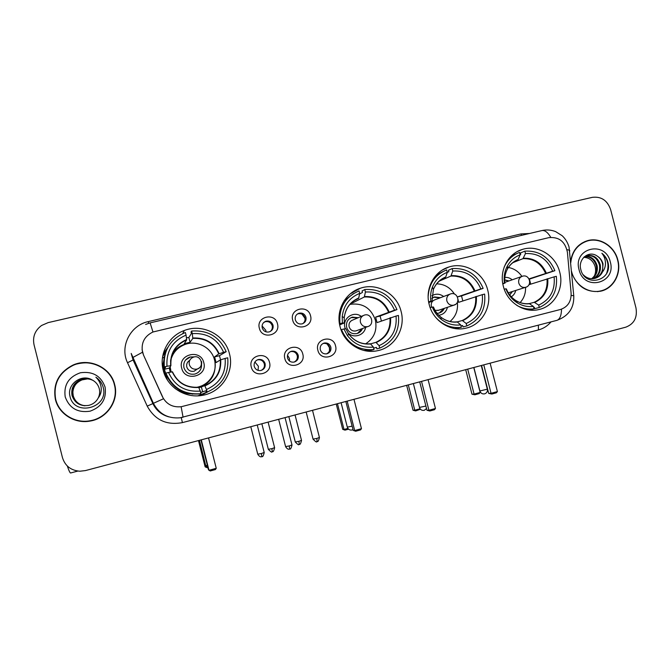 <?xml version="1.0" encoding="UTF-8"?>
<svg xmlns="http://www.w3.org/2000/svg" width="670" height="670" viewBox="0 0 670 670"><rect width="100%" height="100%" fill="white"/><g stroke="black" fill="none" stroke-linecap="round" stroke-linejoin="round"><path stroke-width="1" d="M340.042 326.566C343.919 343.099 361.591 354.388 377.512 350.712C394.555 347.529 405.861 328.518 401.112 311.475C397.025 293.803 377.076 282.313 360.343 288.242C345.151 292.907 335.67 310.62 340.042 326.566M429.194 304.532C433.021 320.788 450.181 331.91 465.482 328.267C481.722 325.143 492.35 306.684 487.71 290.068C483.715 272.916 464.771 261.593 448.808 267.054C434.068 271.384 424.864 288.795 429.194 304.532M503.329 286.216C507.115 302.212 523.823 313.2 538.596 309.607C554.207 306.55 564.308 288.536 559.76 272.263C555.832 255.505 537.65 244.332 522.298 249.458C507.969 253.545 499.041 270.672 503.329 286.216M163.212 370.276C167.157 387.252 185.657 398.834 202.75 395.267C221.594 392.134 234.525 371.9 229.5 353.894C225.212 334.966 202.725 323.166 184.334 330.486C168.53 336.03 158.823 354.137 163.212 370.276M200.548 395.61L207.884 391.799M269.516 362.428C272.958 374.028 253.855 378.893 251.284 367.009C247.875 355.334 267.003 350.594 269.516 362.428M254.232 366.364C255.354 369.513 257.573 370.895 260.881 370.493C264.206 369.388 265.613 367.101 265.102 363.634C263.947 360.427 261.677 359.061 258.31 359.539C255.077 360.686 253.721 362.956 254.232 366.364M302.79 354.062C306.198 365.569 287.397 370.368 284.834 358.576C281.45 346.993 300.286 342.32 302.79 354.062M287.522 357.989C288.636 361.13 290.83 362.495 294.097 362.093C297.354 360.996 298.728 358.735 298.225 355.301C297.078 352.118 294.842 350.762 291.525 351.231C288.343 352.361 287.011 354.614 287.522 357.989M335.536 345.821C338.928 357.244 320.411 361.967 317.865 350.268C314.506 338.777 333.049 334.179 335.536 345.821M320.293 349.748C321.407 352.864 323.577 354.221 326.793 353.827C330 352.738 331.34 350.502 330.838 347.094C329.699 343.936 327.496 342.588 324.23 343.048C321.097 344.162 319.791 346.398 320.293 349.748M277.472 323.819C280.889 335.368 261.911 340.05 259.349 328.216C255.948 316.592 274.96 312.044 277.472 323.819M262.221 327.856C263.461 331.189 265.814 332.538 269.29 331.893C272.296 330.678 273.544 328.459 273.025 325.226C271.752 321.843 269.357 320.511 265.839 321.231C262.908 322.479 261.702 324.682 262.221 327.856M310.537 315.788C313.937 327.245 295.244 331.851 292.69 320.118C289.323 308.585 308.041 304.105 310.537 315.788M295.311 319.816C296.534 323.116 298.853 324.456 302.262 323.836C305.235 322.647 306.466 320.444 305.947 317.228C304.699 313.878 302.346 312.555 298.887 313.242C295.989 314.465 294.792 316.659 295.311 319.816M257.079 359.999L257.582 359.849C260.932 359.371 263.176 360.728 264.332 363.919C264.843 366.909 263.754 369.086 261.049 370.451M290.386 351.649L290.596 351.591C293.896 351.122 296.106 352.47 297.254 355.636C297.765 358.592 296.701 360.745 294.055 362.102M323.124 343.459C326.357 343.007 328.543 344.355 329.665 347.487C330.184 350.393 329.154 352.521 326.583 353.869M263.972 322.278L265.069 321.784C268.561 321.064 270.948 322.387 272.213 325.754C272.69 328.116 272.003 330.042 270.152 331.55M297.246 314.104L297.916 313.836C301.349 313.158 303.686 314.473 304.934 317.798C305.42 320.235 304.691 322.186 302.748 323.669M143.514 355.016L142.509 352.152C140.943 342.906 144.427 336.181 152.953 331.993L548.847 237.649C558.964 236.686 565.145 241.535 567.398 252.196L571.116 293.309C571.301 301.584 567.733 306.986 560.413 309.498L181.336 406.698C172.76 407.603 166.462 404.295 162.45 396.782L143.514 355.067L142.073 349.639M162.534 366.884L164.368 357.671M167.936 347.194L163.195 353.953M55.376 399.37C58.759 413.968 74.805 423.976 89.956 421.095C107.066 418.549 119.143 400.601 114.696 384.672C110.893 367.646 89.814 357.52 73.189 364.983C58.692 372.336 52.754 383.801 55.376 399.37M61.163 410.216C68.75 419.01 78.44 422.619 90.216 421.036L91.698 420.752M571.678 272.749C577.264 286.802 586.928 292.949 600.68 291.19C613.452 288.594 621.634 273.611 617.841 260.044C614.558 246.108 599.692 236.728 587.096 240.798C577.808 244.031 572.322 250.865 570.639 261.3M600.303 291.266L602.975 290.252M181.135 406.732L183.069 417.217L180.062 417.812C167.927 418.775 159.033 413.943 153.397 403.307L163.488 398.776L143.514 355.067M610.621 209.568C607.347 200.372 601.258 196.293 592.347 197.349L48.181 322.605L41.59 325.469C34.991 330.419 32.47 336.826 34.028 344.707L62.461 457.635C65.107 465.935 70.903 470.466 79.856 471.228L85.467 470.575L625.797 327.169C634.155 323.937 637.547 317.505 635.964 307.865L610.621 209.568M587.397 240.991L584.625 241.703M107.987 372.277C99.361 363.776 89.001 361.013 76.899 364.003M91.455 420.492C107.694 417.351 118.758 400.116 114.528 384.873C113.314 380.133 111.011 375.962 107.636 372.353M114.394 384.748C110.634 367.905 89.797 357.889 73.348 365.25C58.977 372.52 53.098 383.868 55.685 399.295C59.035 413.759 74.94 423.658 89.948 420.785C106.865 418.256 118.791 400.501 114.394 384.748M84.973 405.76C78.876 404.881 74.914 401.548 73.097 395.744C71.966 388.265 74.973 382.972 82.117 379.848L86.74 379.053L82.142 379.857C76.397 382.193 73.306 386.364 72.862 392.369L73.231 395.769C75.032 401.539 78.968 404.873 85.023 405.76M84.747 405.752C78.499 404.94 74.437 401.573 72.561 395.643C71.43 388.106 74.454 382.763 81.656 379.622C85.844 378.316 89.73 378.642 93.331 380.585M84.805 405.752C78.591 404.923 74.554 401.565 72.695 395.668C71.564 388.148 74.588 382.813 81.773 379.681C85.927 378.382 89.797 378.692 93.373 380.619M98.222 397.963C99.688 394.973 100.039 391.883 99.277 388.684C98.189 384.731 95.776 381.791 92.041 379.873C81.455 373.491 66.975 384.354 69.889 395.911C73.717 416.707 107.828 408.633 103.482 388.567L103.264 387.57C102.108 383.24 99.654 379.798 95.885 377.227C99.043 380.25 100.827 383.893 101.229 388.139C101.48 391.774 100.483 395.049 98.222 397.963C96.254 401.757 93.105 404.236 88.758 405.375C80.367 406.539 74.789 403.256 72.017 395.534C70.878 387.938 73.934 382.562 81.187 379.387C85.484 378.056 89.47 378.416 93.138 380.468M84.579 405.744C78.214 404.982 74.069 401.59 72.159 395.56C71.012 387.98 74.06 382.612 81.305 379.446C85.576 378.123 89.537 378.475 93.189 380.501M65.208 396.933C69.446 408.248 77.737 413.005 90.082 411.187C101.748 406.941 106.748 398.893 105.081 387.059C100.927 375.837 92.695 371.071 80.392 372.763C68.641 376.917 63.575 384.974 65.208 396.933M95.885 377.227L97.837 378.717M67.327 466.027C68.893 470.616 69.973 472.936 70.576 472.995L70.643 472.978M584.734 241.945L582.071 243.009M571.552 271.367L571.585 271.501C574.743 284.809 588.528 293.963 600.621 290.922C613.259 288.351 621.358 273.528 617.606 260.102C614.356 246.309 599.642 237.029 587.18 241.049C577.506 244.475 572.029 251.685 570.765 262.682M583.763 257.339L583.763 257.339C589.324 257.607 593.101 260.638 595.094 266.442C595.965 269.709 595.739 272.858 594.416 275.889M584.969 256.417C591.066 256.049 595.119 259.164 597.129 265.747C597.992 271.283 596.292 275.613 592.02 278.728M584.625 256.618C590.53 256.484 594.441 259.608 596.359 265.99C597.213 271.325 595.63 275.571 591.602 278.72M584.081 256.978L587.004 255.588C593.561 254.592 597.967 257.657 600.236 264.767C601.141 271.099 598.947 275.713 593.654 278.62M586.066 255.898L586.25 255.848C592.791 254.86 597.196 257.908 599.457 265.01C600.354 271.141 598.285 275.697 593.252 278.67M597.054 255.965C588.754 250.044 577.875 259.198 580.764 269.348C584.759 287.606 611.886 281.241 608.226 263.411L608.017 262.531C606.986 258.704 604.943 255.613 601.886 253.268C604.156 256.074 605.353 259.391 605.471 263.218C605.513 266.484 604.507 269.424 602.456 272.012L603.034 263.88C602.054 260.379 600.069 257.741 597.054 255.965C599.952 257.849 601.794 260.538 602.598 264.022C603.511 270.956 600.931 275.747 594.843 278.393M602.456 272.012C600.873 275.303 598.327 277.43 594.809 278.402C590.379 279.331 586.493 278.092 583.176 274.675M579.039 269.65C583.997 291.768 616.718 283.418 610.295 261.911C605.521 240.002 572.708 247.892 579.039 269.65M597.464 291.668L599.885 291.115M601.886 253.268C607.765 258.612 609.39 265.136 606.777 272.849M225.145 358.425L227.733 357.788C229.014 373.96 222.139 385.392 207.105 392.092L206.444 389.505C219.961 383.382 226.192 373.022 225.145 358.425L220.304 359.924L216.075 362.604L214.618 356.884L218.772 353.869L223.596 352.328C217.557 338.97 207.122 332.739 192.29 333.627L191.628 331.039C208.077 329.95 219.593 336.834 226.184 351.691L219.433 355.695L220.606 359.807M198.923 387.762L204.802 385.652L206.444 389.505M172.366 371.892L168.564 372.453C174.761 385.979 185.322 392.185 200.238 391.079L200.899 393.675L200.154 393.876C183.815 395.208 172.299 388.441 165.607 373.575L165.909 373.115C172.684 388.173 184.351 395.024 200.899 393.675M166.076 374.781L164.41 369.287L165.624 367.085L164.058 367.47L164.343 366.925C163.137 350.737 169.996 339.33 184.912 332.705L185.406 332.529L186.067 335.126C172.383 341.08 166.034 351.465 166.998 366.272L170.9 365.678L169.334 368.073L170.205 372.168M200.749 387.185C211.46 382.017 216.184 373.6 214.928 361.934M164.008 362.177L164.535 372.964L167.475 380.133M170.783 365.669C170.23 353.408 175.532 344.816 186.67 339.883L184.25 343.677L190.079 342.269L188.856 337.471L186.436 337.898M188.856 337.471L191.394 333.551L191.009 332.027L191.628 331.039M164.117 359.815L162.668 367.738M164.075 360.343L163.245 370.409M207.105 392.092L206.285 392.31L205.899 390.786L200.581 392.419M226.184 351.691L223.596 352.328M165.909 373.115L168.564 372.453M192.29 333.627L192.826 338.4L190.079 342.269M200.238 391.079L198.655 387.21C186.461 388.014 177.684 382.88 172.324 371.791M174.837 388.315C179.409 391.649 184.518 393.483 190.18 393.809M166.177 350.929C163.966 356.247 163.262 361.767 164.058 367.47M166.998 366.272L164.343 366.925M170.9 365.669C170.272 353.526 175.523 344.933 186.662 339.891L186.067 335.126M184.92 343.434L184.359 344.296C179.309 346.105 175.322 349.246 172.399 353.718M169.334 368.073L164.41 369.287M202.608 391.749L201.394 386.95M219.433 355.695L214.618 356.884M170.515 361.214C172.424 353.023 177.332 347.412 185.247 344.388C197.281 339.933 211.72 347.688 214.526 359.983C217.767 371.683 209.559 384.831 197.416 387.168L196.226 387.386M171.118 372.001L170.155 366.817M200.698 386.196L197.122 387.352M170.666 372.084L169.828 367.319M203.789 362.646C200.807 348.534 177.625 354.187 181.687 368.123C184.744 382.31 207.893 376.473 203.789 362.646M194.635 356.85L189.987 357.018C185.146 358.986 183.119 362.52 183.923 367.637C185.783 372.738 189.417 374.882 194.836 374.069C199.434 372.528 201.67 369.363 201.553 364.572M189.535 357.512L185.64 359.932M170.632 359.916L172.743 354.983M197.449 368.944L194.099 371.239C190.464 371.808 188.027 370.384 186.779 366.967C186.252 364.095 187.24 361.884 189.744 360.343M185.816 359.723L189.937 357.085L194.426 356.884M201.494 364.773C201.662 368.165 200.355 370.862 197.575 372.872M206.486 392.26L197.977 395.819M162.433 358.031L164.468 357.035M162.659 356.465L167.157 348.693M186.419 337.755L188.345 337.538M207.105 467.668L205.104 466.739L198.479 440.584M206.419 466.89L205.531 467.132L198.789 440.5M201.276 439.838L208.99 470.29L216.251 468.313L208.546 437.904M200.933 439.93L208.512 469.854L210.213 470.977L215.397 469.561L216.251 468.313M396.054 316.047L398.441 315.453C399.797 330.955 393.566 341.842 379.731 348.124L379.094 345.636C391.531 339.891 397.184 330.034 396.054 316.047L377.043 322.613L375.635 317.111L394.555 310.193C388.834 297.346 379.12 291.291 365.41 292.011L364.781 289.532C379.974 288.628 390.694 295.319 396.942 309.599L380.091 316.014L381.414 320.997M370.518 343.894L375.904 342.345L379.094 345.636M365.82 343.861L366.465 343.341M359.572 293.971L362.445 292.447L362.076 290.989L364.781 289.532M379.731 348.124L376.841 348.869L376.473 347.403L373.651 348.149M363.668 350.41L371.188 350.31L374.011 349.581C358.735 350.72 347.881 344.053 341.457 329.581L341.022 329.757M396.942 309.599L394.555 310.193M341.457 329.581L343.911 328.978L347.454 335.653C354.162 344.313 362.805 348.124 373.374 347.085L374.011 349.581M365.41 292.011L364.329 296.986L352.68 302.873L352.445 301.961M373.374 347.085L370.594 343.978C361.658 344.698 354.363 341.407 348.727 334.096L345.829 328.744L343.911 328.978M353.5 293.552L344.087 300.88M339.464 323.861L339.941 323.652C338.668 307.915 345.033 296.994 359.045 290.906L359.681 293.393C349.48 297.589 343.66 305.319 342.211 316.567L342.395 323.049L339.941 323.652M354.48 300.495L358.659 298.343L359.681 293.393M342.395 323.049L344.338 322.915L339.665 324.916M351.222 303.083L352.68 302.873M350.971 304.138L350.134 304.205M380.091 316.014L375.635 317.111M350.016 304.339C362.562 302.681 371.021 307.94 375.384 320.134C377.352 330.335 374.111 338.241 365.644 343.844M361.272 316.416C353.81 310.361 342.135 318.367 344.958 327.672L345.31 328.811M358.249 317.697L352.328 317.136C347.747 318.937 345.854 322.329 346.65 327.328C348.425 332.236 351.825 334.322 356.85 333.593C359.555 332.831 361.44 331.139 362.503 328.501M347.831 332.747C353.417 338.853 364.405 335.494 365.594 327.37M356.942 330.545L355.929 330.921C352.571 331.424 350.301 330.034 349.112 326.759C348.576 323.417 349.849 321.148 352.914 319.959L363.09 315.637M351.18 317.563L358.006 317.798M362.252 328.593L357.445 333.417M348.576 429.169L344.983 430.14L342.697 429.336L336.248 404.018M342.697 429.336L344.02 429.47L337.462 403.692M344.983 430.14L344.02 429.47L347.897 428.415M347.186 401.112L354.681 430.525L361.465 428.674L353.978 399.312M345.846 401.472L353.207 430.383L355.686 431.237L360.519 429.914L361.465 428.674M355.686 431.237L353.207 430.383M482.333 294.649L484.619 294.088C486.01 309.247 480.089 319.866 466.848 325.93L466.219 323.501C478.12 317.949 483.489 308.334 482.333 294.649L458.598 302.354L458.037 299.49M457.166 321.91L462.292 320.486L466.219 323.501M447.258 272.397L448.833 271.685L448.465 270.261L452.158 268.578C466.739 267.766 477.065 274.357 483.145 288.36L461.504 295.906L462.828 300.922M466.848 325.93L462.978 326.927L462.61 325.494L461.002 325.913M454.93 328.56L461.362 327.328C451.262 328.467 442.644 325.092 435.517 317.178M483.145 288.36L480.859 288.921C475.29 276.333 465.926 270.37 452.778 271.015L452.158 268.578M430.132 307.597L432.351 307.044C434.219 311.994 437.183 316.098 441.229 319.356C447.125 323.886 453.623 325.729 460.742 324.891L461.362 327.328M452.778 271.015L450.918 276.065L439.378 281.057M461.504 295.906L457.434 296.911L480.859 288.921M460.742 324.891L457.325 322.019C451.337 322.613 445.877 321.014 440.935 317.212C437.569 314.498 435.073 311.098 433.456 307.011L432.351 307.044M457.325 322.019L456.856 321.86M442.661 271.693L436.103 275.244M443.976 278.033L445.784 276.945L447.284 272.338L446.656 269.901C435.249 274.599 429.076 283.41 428.155 296.333M447.284 272.338C440.324 275.027 435.374 279.943 432.435 287.07C430.701 291.601 430.173 296.324 430.869 301.24L428.616 301.793M430.869 301.24L431.874 301.333L428.741 302.505M457.367 302.287C458.23 310.135 455.768 316.533 449.997 321.5M443.641 296.5C439.805 293.703 435.894 293.452 431.89 295.755M440.492 297.681L434.537 296.944L431.781 298.368M429.16 302.346L428.926 303.393M436.673 283.846C444.26 284.055 450.181 287.472 454.453 294.08M438.791 315.277C443.339 314.548 446.228 311.893 447.443 307.304M437.058 313.317L438.934 313.083C441.438 312.387 443.213 310.813 444.26 308.376M431.639 307.22L431.354 306.383C430.827 303.091 432.041 300.88 435.006 299.741L449.779 294.205M433.699 297.229L440.156 297.807M443.917 308.485L439.26 312.999M438.624 310.26L435.081 310.403M420.45 409.244L415.643 410.911L413.013 410.216L406.656 385.325M413.013 410.216L414.78 410.224L408.306 384.89M415.643 410.911L414.78 410.224L420.073 408.784M421.539 381.381L428.917 410.266L435.458 408.482L428.088 379.639M419.713 381.866L426.974 410.258L428.917 410.266L429.813 410.986L434.478 409.713L435.458 408.482M429.813 410.986L426.974 410.258M554.124 276.852L556.335 276.3C557.75 291.182 552.08 301.575 539.317 307.471L538.705 305.084C550.17 299.683 555.313 290.278 554.124 276.852L528.948 284.708M529.267 303.627L534.191 302.287L538.705 305.084M520.121 254.659L520.732 254.407L520.372 253L524.853 251.149C538.931 250.412 548.939 256.92 554.886 270.68L529.409 279.13L530.724 284.139M539.317 307.471L534.668 308.669L534.308 307.262L533.672 307.43M529.275 310.026L534.032 308.82C528.019 309.624 522.273 308.468 516.805 305.353M554.886 270.68L552.675 271.224C547.231 258.854 538.161 252.959 525.464 253.545L524.853 251.149M504.25 289.214L505.909 288.803C508.254 294.917 512.115 299.649 517.5 302.991C522.533 305.964 527.834 307.111 533.412 306.425L534.032 308.82M525.464 253.545L522.994 258.662L512.902 262.657M529.015 278.887L552.675 271.224M533.412 306.425L529.493 303.745C524.819 304.23 520.381 303.234 516.185 300.746C511.671 297.949 508.404 294.013 506.369 288.929L505.909 288.803M529.493 303.745L528.948 303.611M517.123 253.436L511.294 255.999M517.165 260.161L518.128 259.483L520.163 254.818L519.543 252.422C512.458 255.094 507.316 260.035 504.116 267.246M520.163 254.818C514.686 256.903 510.448 260.588 507.45 265.864C504.594 271.166 503.589 276.911 504.451 283.109L502.751 283.527M504.451 283.109L502.843 284.03M525.54 287.329C525.774 293.284 523.965 298.368 520.113 302.58M512.198 279.809C510.021 277.991 507.567 277.187 504.853 277.405M508.974 280.939L504.703 279.842M508.404 267.472C514.016 268.519 518.521 271.501 521.905 276.409M511.302 296.793C513.605 295.328 515.088 293.217 515.741 290.453M509.728 294.934L512.483 291.492M504.703 279.985L508.564 281.082M512.073 291.618L509.644 294.825M473.774 367.52L480.156 392.444L479.201 393.608L474.879 394.789L471.981 394.186L465.7 369.656M471.981 394.186L474.092 394.094L467.702 369.128M474.879 394.789L474.092 394.094L480.156 392.444M483.765 364.865L491.051 393.307L497.4 391.582L490.122 363.173M481.554 365.452L488.715 393.416L491.051 393.307L491.855 394.044L496.386 392.804L497.4 391.582M491.855 394.044L488.715 393.416M262.071 325.947L265.831 330.31L266.024 331.868M265.571 321.324L263.335 322.923M305.093 319.523L304.892 318.2L302.011 314.163M295.453 320.293L296.5 322.103M254.893 362.026L258.385 366.272L258.067 370.376M287.514 355.251L289.44 358.45L289.557 361.08M297.329 355.979L296.768 354.388M329.481 350.837L329.439 347.646L327.253 344.146M551.033 321.876C547.641 325.905 543.445 328.585 538.454 329.933L182.408 422.611C166.621 425.525 154.887 420.031 147.224 406.121L127.518 362.721C119.578 346.432 130.357 325.293 148.238 321.617L521.042 233.922L521.511 235.379M521.042 233.922L529.56 233.478M131.236 353.626L133.095 359.974L152.886 403.583L153.397 403.307L131.194 353.425M142.517 352.236L132.652 357.596L133.095 359.974L127.518 362.721M550.765 237.331C547.683 232.172 544.643 229.936 541.645 230.631L150.147 322.873M561.535 309.163C561.385 315.511 559.86 319.238 556.954 320.344L556.803 320.386M571.167 295.437L573.755 295.713L573.813 296.316M566.979 249.675L569.634 250.22L569.726 251.175M145.625 324.447L150.114 322.881L152.961 331.985M147.224 406.121L152.886 403.583C156.177 410.4 161.504 414.839 168.865 416.891M181.26 417.619L182.408 422.611M538.345 325.168L538.454 329.933M148.238 321.617L148.665 323.283M204.802 385.652C215.824 380.493 220.991 371.909 220.304 359.924M172.45 371.791C177.676 382.796 186.411 387.938 198.655 387.21M219.157 353.727C213.973 342.655 205.196 337.412 192.818 338.015M204.953 385.912C216.167 380.677 221.41 371.967 220.69 359.782M172.198 371.808C177.491 383.005 186.361 388.223 198.806 387.469M218.772 353.869C213.655 342.981 205.012 337.822 192.826 338.4M186.654 339.506C175.322 344.623 169.987 353.35 170.649 365.686M199.434 440.324L205.724 465.6L207.382 465.39M201.553 361.524C202.114 365.242 200.615 367.763 197.039 369.07L196.972 369.086C193.169 369.647 190.615 368.132 189.309 364.555C188.747 360.929 190.188 358.433 193.63 357.068L193.63 357.068M180.071 391.774L192.742 394.128M200.64 392.637L203.479 391.498M375.904 342.345C386.046 337.504 390.736 329.33 389.974 317.84M348.207 333.342L351.021 336.826M389.069 311.835C384.161 301.182 375.987 296.09 364.539 296.559M376.272 342.538C386.59 337.621 391.347 329.33 390.56 317.655M388.491 312.027C383.642 301.55 375.585 296.534 364.329 296.986M358.852 297.932C350.301 301.626 345.427 308.217 344.221 317.714L344.33 322.873M341.097 402.729L347.303 427.142L352.127 426.128M364.681 315C371.808 312.949 374.832 324.992 367.604 326.633L367.562 326.642C364.045 327.144 361.666 325.67 360.427 322.236C359.865 318.711 361.205 316.324 364.43 315.076L364.43 315.076M462.292 320.486C472.007 315.796 476.47 307.823 475.667 296.584M433.348 307.078C434.989 311.198 437.518 314.599 440.952 317.295M474.888 290.68C470.106 280.244 462.225 275.219 451.245 275.63M462.769 320.645C472.643 315.888 477.166 307.798 476.345 296.375M474.209 290.897C469.494 280.621 461.731 275.68 450.918 276.065M445.784 276.945C439.981 279.315 435.852 283.494 433.39 289.482L431.982 301.257M445.466 277.388C441.178 279.097 437.753 281.944 435.19 285.923M413.357 383.55L419.453 407.41L425.894 406.053M455.525 304.373L453.724 305.202C450.349 305.679 448.054 304.23 446.84 300.863C446.287 297.396 447.56 295.068 450.667 293.87L450.667 293.87M534.191 302.287C543.563 297.723 547.826 289.926 547.005 278.887M546.31 273.075C541.645 262.808 534.007 257.858 523.396 258.21M534.752 302.421C544.266 297.798 548.604 289.875 547.75 278.661M545.564 273.301C540.958 263.201 533.437 258.327 522.994 258.662M518.128 259.483C513.572 261.317 510.046 264.441 507.542 268.854C505.155 273.293 504.276 278.1 504.92 283.276M473.883 367.487L479.896 390.978L487.325 389.153M526.478 286.978L525.439 287.363C522.181 287.807 519.962 286.383 518.773 283.067C518.22 279.666 519.443 277.38 522.458 276.224L522.575 276.191M268.36 449.403C270.856 451.881 272.028 452.685 271.886 451.815L272.33 451.731L271.911 448.657L268.335 449.302L261.853 423.758M274.599 447.652L271.911 448.657M299.222 444.386L298.929 441.312L295.286 441.974L288.837 416.598M301.508 440.349L298.929 441.312M261.836 456.672L261.409 453.531L257.757 454.176L250.781 426.698M264.206 452.468L261.409 453.531M289.633 449.084L289.306 445.927L285.588 446.589L278.653 419.303M291.986 444.913L289.306 445.927M317.078 441.589L316.843 438.431L313.058 439.101L306.165 412M319.414 437.46L316.843 438.431M297.916 313.836L298.887 313.242M265.069 321.784L265.839 321.231M323.141 343.442L324.23 343.048M290.596 351.591L291.525 351.231M257.582 359.849L258.31 359.539M182.659 333.627L184.334 330.486M517.366 251.535L522.298 249.458M442.175 270.136L448.808 267.054M350.31 293.812L360.343 288.242M180.062 417.812L556.954 320.344C568.671 316.005 574.274 307.79 573.755 295.713L569.031 246.945C567.599 242.381 565.312 238.637 562.163 235.706L555.614 231.611C551.234 229.885 546.712 229.525 542.047 230.539M585.161 241.535L587.096 240.798M77.854 471.069L70.576 472.995M586.25 255.848L587.004 255.588M598.637 291.442L600.621 290.922M197.416 387.168L196.93 387.361M205.832 465.625L208.119 468.313M194.099 371.239L197.039 369.07C204.61 367.344 201.385 354.798 193.931 356.984M370.267 343.777C361.658 344.573 354.48 341.348 348.727 334.096L347.454 335.653M358.659 298.343C350.385 301.776 345.569 308.225 344.221 317.714L342.211 316.567M347.311 427.142C348.166 429.428 349.774 430.375 352.135 429.972L353.015 429.604M367.604 326.633L355.929 330.921M456.923 321.851C451.245 322.471 445.919 320.922 440.935 317.212L441.229 319.356M445.508 277.363C439.981 279.532 435.935 283.569 433.39 289.482L432.435 287.07M419.479 407.511C420.333 409.772 421.924 410.71 424.269 410.308L426.53 408.549M437.929 310.486L453.757 305.193C460.901 303.577 457.97 291.785 450.918 293.803M529.032 303.602C524.669 304.096 520.381 303.142 516.185 300.746L517.5 302.991M517.793 259.901C513.513 261.56 510.096 264.541 507.542 268.854L507.45 265.864M479.921 391.071C480.767 393.315 482.358 394.236 484.695 393.834C486.797 393.03 487.685 391.498 487.35 389.245L481.278 365.527M508.287 292.824L525.473 287.355C532.65 285.713 529.669 274.047 522.608 276.174L522.458 276.224M521.779 276.459L504.82 282.397M272.33 451.731C272.271 450.784 273.033 454 274.625 447.753L268.109 422.1M295.311 442.066C297.798 444.537 298.971 445.332 298.828 444.478L299.264 444.386C299.189 443.448 299.959 446.647 301.534 440.45L295.051 414.948M257.783 454.285C260.195 457.995 261.719 456.488 261.409 456.764L261.87 456.672C261.803 455.701 262.581 459.025 264.231 452.577L257.23 424.989M285.613 446.697C288.008 450.391 289.524 448.9 289.222 449.168L289.675 449.076C289.608 448.113 290.386 451.413 292.011 445.022L285.043 417.603M313.083 439.21C315.62 441.731 316.809 442.56 316.667 441.672L317.128 441.58C317.052 440.625 317.823 443.9 319.439 437.56L312.505 410.316"/></g></svg>
